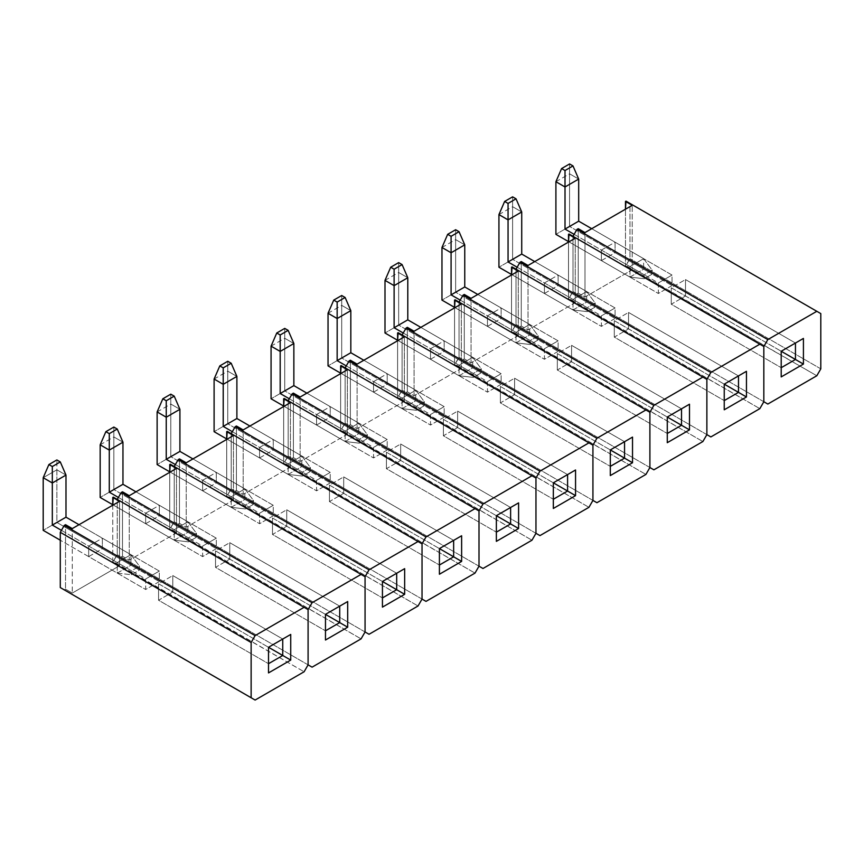 <?xml version="1.0" encoding="UTF-8"?>
<svg xmlns="http://www.w3.org/2000/svg" width="864" height="864" viewBox="0 0 864 864"><rect width="100%" height="100%" fill="white"/><g stroke="black" fill="none" stroke-linecap="round" stroke-linejoin="round"><path stroke-width="0.65" stroke-dasharray="4.32 3.24" d="M117.256 499.424L308.092 609.606L117.256 499.424L308.092 609.606L117.256 499.424L117.256 554.677L117.256 499.424M112.763 505.213L112.763 561.881L117.256 554.677L113.27 561.589L304.106 671.771L112.763 561.881L112.763 505.213M308.092 664.859L117.256 554.677L308.092 664.859L117.256 554.677L121.241 556.978L122.494 556.265L129.244 560.164L176.483 532.883L169.733 528.984L174.226 521.791L174.226 466.538L170.24 464.227L365.062 576.709L174.226 466.538L365.062 576.709L174.226 466.538L174.226 521.791L174.226 466.538L174.226 521.791L170.24 528.692L361.076 638.874L169.733 528.984L169.733 472.327L169.733 528.984L176.483 532.883L176.483 468.428L176.483 532.883L129.244 560.164L129.244 495.698L129.244 560.164L122.494 556.265L122.494 491.8L122.494 556.265L121.241 556.978L117.256 554.677L308.092 664.859M64.282 589.874L65.524 589.151L72.284 593.05L119.524 565.78L112.763 561.881L119.524 565.78L119.524 501.314L119.524 565.78L72.284 593.05L72.284 528.584L72.284 593.05L65.524 589.151L65.524 524.686L65.524 589.151L64.282 589.874M172.8 592.013L172.8 575.564L282.744 639.036L172.8 575.564L158.555 583.783L158.555 600.232L172.8 592.013L268.51 647.266L172.8 592.013L172.8 575.564L158.555 583.783L268.51 647.266L158.555 583.783L158.555 600.232L268.51 663.703L158.555 600.232L172.8 592.013M268.51 663.703L268.51 647.266L268.51 663.703M88.69 546.08L102.362 538.186L102.362 548.716L88.69 556.6L88.69 546.08L102.362 538.186L159.332 571.072L159.332 581.602L145.66 589.496L88.69 556.6L102.362 548.716L159.332 581.602L102.362 548.716L102.362 538.186L159.332 571.072L145.66 578.966L88.69 546.08L145.66 578.966L145.66 589.496L88.69 556.6L88.69 546.08M159.332 581.602L145.66 589.496L145.66 578.966L159.332 571.072L159.332 581.602M43.2 477.716L56.873 469.822L56.873 522.45L43.2 530.345L56.873 522.45L130.928 565.207L117.256 573.102L60.286 540.205L117.256 573.102L131.501 574.744L139.471 570.132L139.471 566.19L131.501 570.791L131.501 574.744L131.501 570.791L117.256 562.572L130.928 554.677L79.013 524.696L130.928 554.677L130.928 565.207L56.873 522.45L56.873 469.822L65.988 475.081L56.873 469.822L56.873 459.95L56.873 469.822L43.2 477.716M61.43 530.345L117.256 562.572L117.256 573.102L131.501 574.744L139.471 570.132L130.928 565.207L117.256 573.102L117.256 562.572L130.928 554.677L139.471 566.19L131.501 570.791L61.43 530.345M139.471 570.132L139.471 566.19L130.928 554.677L130.928 565.207L139.471 570.132M100.17 444.83L113.843 436.936L113.843 489.553L100.17 497.448L113.843 489.553L187.898 532.31L174.226 540.205L112.763 504.727L174.226 540.205L188.471 541.847L196.441 537.246L196.441 533.304L188.471 537.905L188.471 541.847L188.471 537.905L174.226 529.686L187.898 521.791L135.972 491.81L187.898 521.791L187.898 532.31L113.843 489.553L113.843 436.936L122.958 442.195L113.843 436.936L113.843 427.064L113.843 436.936L100.17 444.83M118.4 497.448L174.226 529.686L174.226 540.205L188.471 541.847L196.441 537.246L187.898 532.31L174.226 540.205L174.226 529.686L187.898 521.791L196.441 533.304L188.471 537.905L118.4 497.448M196.441 537.246L196.441 533.304L187.898 521.791L187.898 532.31L196.441 537.246M157.129 411.934L170.802 404.039L170.802 456.667L157.129 464.562L170.802 456.667L244.868 499.424L231.196 507.319L169.733 471.83L231.196 507.319L245.43 508.961L253.411 504.36L253.411 500.407L245.43 505.019L245.43 508.961L245.43 505.019L231.196 496.789L244.868 488.894L192.942 458.924L244.868 488.894L244.868 499.424L170.802 456.667L170.802 404.039L179.917 409.309L170.802 404.039L170.802 394.178L170.802 404.039L157.129 411.934M175.36 464.562L231.196 496.789L231.196 507.319L245.43 508.961L253.411 504.36L244.868 499.424L231.196 507.319L231.196 496.789L244.868 488.894L253.411 500.407L245.43 505.019L175.36 464.562M253.411 504.36L253.411 500.407L244.868 488.894L244.868 499.424L253.411 504.36M214.099 379.048L227.772 371.153L227.772 423.781L214.099 431.676L227.772 423.781L301.828 466.538L288.155 474.433L226.703 438.944L288.155 474.433L302.4 476.075L310.37 471.463L310.37 467.521L302.4 472.122L302.4 476.075L302.4 472.122L288.155 463.903L301.828 456.008L249.912 426.028L301.828 456.008L301.828 466.538L227.772 423.781L227.772 371.153L236.887 376.412L227.772 371.153L227.772 361.282L227.772 371.153L214.099 379.048M232.33 431.676L288.155 463.903L288.155 474.433L302.4 476.075L310.37 471.463L301.828 466.538L288.155 474.433L288.155 463.903L301.828 456.008L310.37 467.521L302.4 472.122L232.33 431.676M310.37 471.463L310.37 467.521L301.828 456.008L301.828 466.538L310.37 471.463M271.069 346.162L284.742 338.267L284.742 390.884L271.069 398.779L284.742 390.884L358.798 433.642L345.125 441.536L283.662 406.058L345.125 441.536L359.37 443.178L367.34 438.577L367.34 434.635L359.37 439.236L359.37 443.178L359.37 439.236L345.125 431.017L358.798 423.122L306.871 393.142L358.798 423.122L358.798 433.642L284.742 390.884L284.742 338.267L293.857 343.526L284.742 338.267L284.742 328.396L284.742 338.267L271.069 346.162M289.3 398.779L345.125 431.017L345.125 441.536L359.37 443.178L367.34 438.577L358.798 433.642L345.125 441.536L345.125 431.017L358.798 423.122L367.34 434.635L359.37 439.236L289.3 398.779M367.34 438.577L367.34 434.635L358.798 423.122L358.798 433.642L367.34 438.577M328.039 313.265L341.712 305.37L341.712 357.998L328.039 365.893L341.712 357.998L415.768 400.756L402.095 408.65L340.632 373.162L402.095 408.65L416.329 410.292L424.31 405.691L424.31 401.738L416.329 406.35L416.329 410.292L416.329 406.35L402.095 398.12L415.768 390.226L363.841 360.256L415.768 390.226L415.768 400.756L341.712 357.998L341.712 305.37L350.827 310.64L341.712 305.37L341.712 295.51L341.712 305.37L328.039 313.265M346.27 365.893L402.095 398.12L402.095 408.65L416.329 410.292L424.31 405.691L415.768 400.756L402.095 408.65L402.095 398.12L415.768 390.226L424.31 401.738L416.329 406.35L346.27 365.893M424.31 405.691L424.31 401.738L415.768 390.226L415.768 400.756L424.31 405.691M384.998 280.379L398.671 272.484L398.671 325.112L384.998 333.007L398.671 325.112L472.727 367.87L459.054 375.764L397.602 340.276L459.054 375.764L473.299 377.406L481.28 372.794L481.28 368.852L473.299 373.453L473.299 377.406L473.299 373.453L459.054 365.234L472.727 357.34L420.811 327.359L472.727 357.34L472.727 367.87L398.671 325.112L398.671 272.484L407.786 277.744L398.671 272.484L398.671 262.613L398.671 272.484L384.998 280.379M403.229 333.007L459.054 365.234L459.054 375.764L473.299 377.406L481.28 372.794L472.727 367.87L459.054 375.764L459.054 365.234L472.727 357.34L481.28 368.852L473.299 373.453L403.229 333.007M481.28 372.794L481.28 368.852L472.727 357.34L472.727 367.87L481.28 372.794M441.968 247.493L455.641 239.598L455.641 292.216L441.968 300.11L455.641 292.216L529.697 334.973L516.024 342.868L454.561 307.39L516.024 342.868L530.269 344.509L538.24 339.908L538.24 335.966L530.269 340.567L530.269 344.509L530.269 340.567L516.024 332.348L529.697 324.454L477.781 294.473L529.697 324.454L529.697 334.973L455.641 292.216L455.641 239.598L464.756 244.858L455.641 239.598L455.641 229.727L455.641 239.598L441.968 247.493M460.199 300.11L516.024 332.348L516.024 342.868L530.269 344.509L538.24 339.908L529.697 334.973L516.024 342.868L516.024 332.348L529.697 324.454L538.24 335.966L530.269 340.567L460.199 300.11M538.24 339.908L538.24 335.966L529.697 324.454L529.697 334.973L538.24 339.908M498.938 214.596L512.611 206.701L512.611 259.33L498.938 267.224L512.611 259.33L586.667 302.087L572.994 309.982L511.531 274.493L572.994 309.982L587.239 311.623L595.21 307.022L595.21 303.07L587.239 307.681L587.239 311.623L587.239 307.681L572.994 299.452L586.667 291.557L534.74 261.587L586.667 291.557L586.667 302.087L512.611 259.33L512.611 206.701L521.726 211.972L512.611 206.701L512.611 196.841L512.611 206.701L498.938 214.596M517.169 267.224L572.994 299.452L572.994 309.982L587.239 311.623L595.21 307.022L586.667 302.087L572.994 309.982L572.994 299.452L586.667 291.557L595.21 303.07L587.239 307.681L517.169 267.224M595.21 307.022L595.21 303.07L586.667 291.557L586.667 302.087L595.21 307.022M555.908 181.71L569.57 173.815L569.57 226.444L555.908 234.338L569.57 226.444L643.637 269.201L629.964 277.085L568.501 241.607L629.964 277.085L644.198 278.737L652.18 274.126L652.18 270.184L644.198 274.784L644.198 278.737L644.198 274.784L629.964 266.566L643.637 258.671L591.71 228.69L643.637 258.671L643.637 269.201L569.57 226.444L569.57 173.815L578.686 179.075L569.57 173.815L569.57 163.944L569.57 173.815L555.908 181.71M574.128 234.338L629.964 266.566L629.964 277.085L644.198 278.737L652.18 274.126L643.637 269.201L629.964 277.085L629.964 266.566L643.637 258.671L652.18 270.184L644.198 274.784L574.128 234.338M652.18 274.126L652.18 270.184L643.637 258.671L643.637 269.201L652.18 274.126M365.062 631.973L174.226 521.791L365.062 631.973L174.226 521.791L178.211 524.092L179.464 523.368L186.214 527.267L233.453 499.997L226.703 496.098L231.196 488.894L231.196 433.642L227.2 431.341L422.032 543.823L231.196 433.642L422.032 543.823L231.196 433.642L231.196 488.894L231.196 433.642L231.196 488.894L227.2 495.806L418.046 605.988L226.703 496.098L226.703 439.43L226.703 496.098L233.453 499.997L233.453 435.532L233.453 499.997L186.214 527.267L186.214 462.802L186.214 527.267L179.464 523.368L179.464 458.903L179.464 523.368L178.211 524.092L174.226 521.791L365.062 631.973M229.77 559.116L229.77 542.678L339.714 606.15L229.77 542.678L215.525 550.897L215.525 567.346L229.77 559.116L325.469 614.369L229.77 559.116L229.77 542.678L215.525 550.897L325.469 614.369L215.525 550.897L215.525 567.346L325.469 630.817L215.525 567.346L229.77 559.116M325.469 630.817L325.469 614.369L325.469 630.817M145.66 513.194L159.332 505.3L159.332 515.819L145.66 523.714L145.66 513.194L159.332 505.3L216.302 538.186L216.302 548.716L202.63 556.6L145.66 523.714L159.332 515.819L216.302 548.716L159.332 515.819L159.332 505.3L216.302 538.186L202.63 546.08L145.66 513.194L202.63 546.08L202.63 556.6L145.66 523.714L145.66 513.194M216.302 548.716L202.63 556.6L202.63 546.08L216.302 538.186L216.302 548.716M422.032 599.076L231.196 488.894L422.032 599.076L231.196 488.894L235.181 491.206L236.423 490.482L243.184 494.381L290.423 467.111L283.662 463.212L288.155 456.008L288.155 400.756L284.17 398.455L479.002 510.937L288.155 400.756L479.002 510.937L288.155 400.756L288.155 456.008L288.155 400.756L288.155 456.008L284.17 462.92L475.006 573.102L283.662 463.212L283.662 406.544L283.662 463.212L290.423 467.111L290.423 402.646L290.423 467.111L243.184 494.381L243.184 429.916L243.184 494.381L236.423 490.482L236.423 426.017L236.423 490.482L235.181 491.206L231.196 488.894L422.032 599.076M286.729 526.23L286.729 509.782L396.684 573.264L286.729 509.782L272.495 518.011L272.495 534.449L286.729 526.23L382.439 581.483L286.729 526.23L286.729 509.782L272.495 518.011L382.439 581.483L272.495 518.011L272.495 534.449L382.439 597.931L272.495 534.449L286.729 526.23M382.439 597.931L382.439 581.483L382.439 597.931M202.63 480.298L216.302 472.403L216.302 482.933L202.63 490.828L202.63 480.298L216.302 472.403L273.262 505.3L273.262 515.819L259.589 523.714L202.63 490.828L216.302 482.933L273.262 515.819L216.302 482.933L216.302 472.403L273.262 505.3L259.589 513.194L202.63 480.298L259.589 513.194L259.589 523.714L202.63 490.828L202.63 480.298M273.262 515.819L259.589 523.714L259.589 513.194L273.262 505.3L273.262 515.819M479.002 566.19L288.155 456.008L479.002 566.19L288.155 456.008L292.151 458.309L293.393 457.596L300.143 461.495L347.382 434.214L340.632 430.315L345.125 423.122L345.125 367.87L341.14 365.558L535.961 478.04L345.125 367.87L535.961 478.04L345.125 367.87L345.125 423.122L345.125 367.87L345.125 423.122L341.14 430.024L531.976 540.205L340.632 430.315L340.632 373.658L340.632 430.315L347.382 434.214L347.382 369.76L347.382 434.214L300.143 461.495L300.143 397.03L300.143 461.495L293.393 457.596L293.393 393.131L293.393 457.596L292.151 458.309L288.155 456.008L479.002 566.19M343.699 493.344L343.699 476.896L453.643 540.367L343.699 476.896L329.454 485.114L329.454 501.563L343.699 493.344L439.409 548.597L343.699 493.344L343.699 476.896L329.454 485.114L439.409 548.597L329.454 485.114L329.454 501.563L439.409 565.034L329.454 501.563L343.699 493.344M439.409 565.034L439.409 548.597L439.409 565.034M259.589 447.412L273.262 439.517L273.262 450.047L259.589 457.931L259.589 447.412L273.262 439.517L330.232 472.403L330.232 482.933L316.559 490.828L259.589 457.931L273.262 450.047L330.232 482.933L273.262 450.047L273.262 439.517L330.232 472.403L316.559 480.298L259.589 447.412L316.559 480.298L316.559 490.828L259.589 457.931L259.589 447.412M330.232 482.933L316.559 490.828L316.559 480.298L330.232 472.403L330.232 482.933M535.961 533.304L345.125 423.122L535.961 533.304L345.125 423.122L349.11 425.423L350.363 424.699L357.113 428.598L404.352 401.328L397.602 397.429L402.095 390.226L402.095 334.973L398.11 332.672L592.931 445.154L402.095 334.973L592.931 445.154L402.095 334.973L402.095 390.226L402.095 334.973L402.095 390.226L398.11 397.138L588.946 507.319L397.602 397.429L397.602 340.762L397.602 397.429L404.352 401.328L404.352 336.863L404.352 401.328L357.113 428.598L357.113 364.133L357.113 428.598L350.363 424.699L350.363 360.234L350.363 424.699L349.11 425.423L345.125 423.122L535.961 533.304M400.669 460.447L400.669 444.01L510.613 507.481L400.669 444.01L386.424 452.228L386.424 468.677L400.669 460.447L496.368 515.7L400.669 460.447L400.669 444.01L386.424 452.228L496.368 515.7L386.424 452.228L386.424 468.677L496.368 532.148L386.424 468.677L400.669 460.447M496.368 532.148L496.368 515.7L496.368 532.148M316.559 414.526L330.232 406.631L330.232 417.15L316.559 425.045L316.559 414.526L330.232 406.631L387.202 439.517L387.202 450.047L373.529 457.931L316.559 425.045L330.232 417.15L387.202 450.047L330.232 417.15L330.232 406.631L387.202 439.517L373.529 447.412L316.559 414.526L373.529 447.412L373.529 457.931L316.559 425.045L316.559 414.526M387.202 450.047L373.529 457.931L373.529 447.412L387.202 439.517L387.202 450.047M592.931 500.407L402.095 390.226L592.931 500.407L402.095 390.226L406.08 392.537L407.333 391.813L414.083 395.712L461.322 368.442L454.561 364.543L459.054 357.34L459.054 302.087L455.069 299.786L649.901 412.268L459.054 302.087L649.901 412.268L459.054 302.087L459.054 357.34L459.054 302.087L459.054 357.34L455.069 364.252L645.916 474.433L454.561 364.543L454.561 307.876L454.561 364.543L461.322 368.442L461.322 303.977L461.322 368.442L414.083 395.712L414.083 331.247L414.083 395.712L407.333 391.813L407.333 327.348L407.333 391.813L406.08 392.537L402.095 390.226L592.931 500.407M457.639 427.561L457.639 411.113L567.583 474.595L457.639 411.113L443.394 419.342L443.394 435.78L457.639 427.561L553.338 482.814L457.639 427.561L457.639 411.113L443.394 419.342L553.338 482.814L443.394 419.342L443.394 435.78L553.338 499.262L443.394 435.78L457.639 427.561M553.338 499.262L553.338 482.814L553.338 499.262M373.529 381.629L387.202 373.734L387.202 384.264L373.529 392.159L373.529 381.629L387.202 373.734L444.172 406.631L444.172 417.15L430.499 425.045L373.529 392.159L387.202 384.264L444.172 417.15L387.202 384.264L387.202 373.734L444.172 406.631L430.499 414.526L373.529 381.629L430.499 414.526L430.499 425.045L373.529 392.159L373.529 381.629M444.172 417.15L430.499 425.045L430.499 414.526L444.172 406.631L444.172 417.15M649.901 467.521L459.054 357.34L649.901 467.521L459.054 357.34L463.05 359.64L464.292 358.927L471.053 362.826L518.292 335.545L511.531 331.646L516.024 324.454L516.024 269.201L512.039 266.89L706.871 379.372L516.024 269.201L706.871 379.372L516.024 269.201L516.024 324.454L516.024 269.201L516.024 324.454L512.039 331.355L702.875 441.536L511.531 331.646L511.531 274.99L511.531 331.646L518.292 335.545L518.292 271.091L518.292 335.545L471.053 362.826L471.053 298.361L471.053 362.826L464.292 358.927L464.292 294.462L464.292 358.927L463.05 359.64L459.054 357.34L649.901 467.521M514.598 394.675L514.598 378.227L624.553 441.698L514.598 378.227L500.364 386.446L500.364 402.894L514.598 394.675L610.308 449.928L514.598 394.675L514.598 378.227L500.364 386.446L610.308 449.928L500.364 386.446L500.364 402.894L610.308 466.366L500.364 402.894L514.598 394.675M610.308 466.366L610.308 449.928L610.308 466.366M430.499 348.743L444.172 340.848L444.172 351.378L430.499 359.262L430.499 348.743L444.172 340.848L501.131 373.734L501.131 384.264L487.458 392.159L430.499 359.262L444.172 351.378L501.131 384.264L444.172 351.378L444.172 340.848L501.131 373.734L487.458 381.629L430.499 348.743L487.458 381.629L487.458 392.159L430.499 359.262L430.499 348.743M501.131 384.264L487.458 392.159L487.458 381.629L501.131 373.734L501.131 384.264M706.871 434.635L516.024 324.454L706.871 434.635L516.024 324.454L520.009 326.754L521.262 326.03L528.012 329.929L575.251 302.659L568.501 298.76L572.994 291.557L572.994 236.304L569.009 234.004L763.83 346.486L572.994 236.304L763.83 346.486L572.994 236.304L572.994 291.557L572.994 236.304L572.994 291.557L569.009 298.469L759.845 408.65L568.501 298.76L568.501 242.093L568.501 298.76L575.251 302.659L575.251 238.194L575.251 302.659L528.012 329.929L528.012 265.464L528.012 329.929L521.262 326.03L521.262 261.565L521.262 326.03L520.009 326.754L516.024 324.454L706.871 434.635M571.568 361.778L571.568 345.341L681.512 408.812L571.568 345.341L557.323 353.56L557.323 370.008L571.568 361.778L667.278 417.031L571.568 361.778L571.568 345.341L557.323 353.56L667.278 417.031L557.323 353.56L557.323 370.008L667.278 433.48L557.323 370.008L571.568 361.778M667.278 433.48L667.278 417.031L667.278 433.48M487.458 315.857L501.131 307.962L501.131 318.481L487.458 326.376L487.458 315.857L501.131 307.962L558.101 340.848L558.101 351.378L544.428 359.262L487.458 326.376L501.131 318.481L558.101 351.378L501.131 318.481L501.131 307.962L558.101 340.848L544.428 348.743L487.458 315.857L544.428 348.743L544.428 359.262L487.458 326.376L487.458 315.857M558.101 351.378L544.428 359.262L544.428 348.743L558.101 340.848L558.101 351.378M763.83 401.738L572.994 291.557L763.83 401.738L572.994 291.557L576.979 293.868L578.232 293.144L584.982 297.043L632.221 269.773L625.471 265.874L629.964 258.671L629.964 203.418L625.968 201.118L820.8 313.6L629.964 203.418L629.964 258.671L625.968 265.583L816.815 375.764L625.471 265.874L625.471 209.207L625.471 265.874L632.221 269.773L632.221 205.308L632.221 269.773L584.982 297.043L584.982 232.578L584.982 297.043L578.232 293.144L578.232 228.679L578.232 293.144L576.979 293.868L572.994 291.557L763.83 401.738M628.538 328.892L628.538 312.444L738.482 375.926L628.538 312.444L614.293 320.674L614.293 337.111L628.538 328.892L724.237 384.145L628.538 328.892L628.538 312.444L614.293 320.674L724.237 384.145L614.293 320.674L614.293 337.111L724.237 400.594L614.293 337.111L628.538 328.892M724.237 400.594L724.237 384.145L724.237 400.594M544.428 282.96L558.101 275.065L558.101 285.595L544.428 293.49L544.428 282.96L558.101 275.065L615.071 307.962L615.071 318.481L601.398 326.376L544.428 293.49L558.101 285.595L615.071 318.481L558.101 285.595L558.101 275.065L615.071 307.962L601.398 315.857L544.428 282.96L601.398 315.857L601.398 326.376L544.428 293.49L544.428 282.96M615.071 318.481L601.398 326.376L601.398 315.857L615.071 307.962L615.071 318.481M820.8 368.852L629.964 258.671L820.8 368.852M685.508 296.006L685.508 279.558L795.452 343.03L685.508 279.558L671.263 287.777L671.263 304.225L685.508 296.006L781.207 351.259L685.508 296.006L685.508 279.558L671.263 287.777L781.207 351.259L671.263 287.777L671.263 304.225L781.207 367.697L671.263 304.225L685.508 296.006M781.207 367.697L781.207 351.259L781.207 367.697M601.398 250.074L615.071 242.179L615.071 252.709L601.398 260.593L601.398 250.074L615.071 242.179L672.03 275.065L672.03 285.595L658.357 293.49L601.398 260.593L615.071 252.709L672.03 285.595L615.071 252.709L615.071 242.179L672.03 275.065L658.357 282.96L601.398 250.074L658.357 282.96L658.357 293.49L601.398 260.593L601.398 250.074M672.03 285.595L658.357 293.49L658.357 282.96L672.03 275.065L672.03 285.595"/><path stroke-width="1.3" d="M113.27 497.124L112.763 505.213L112.763 497.416L119.524 501.314L72.284 528.584L65.524 524.686L64.282 525.409L255.118 635.591L304.106 607.306L113.27 497.124L119.524 501.314L72.284 528.584L65.524 524.686L64.282 525.409L60.286 532.31L60.286 587.563L251.132 697.745L251.132 642.492L60.286 532.31L60.286 587.563L255.118 700.056L64.282 589.874L255.118 700.056L304.106 671.771L255.118 700.056L251.132 697.745L251.132 642.492L60.286 532.31L64.282 525.409L255.118 635.591L251.132 642.492L255.118 635.591L304.106 607.306L113.27 497.124M308.092 609.606L308.092 664.859L308.092 609.606L304.106 607.306L308.092 609.606L308.092 664.859L308.092 609.606L312.088 602.694L361.076 574.409L170.24 464.227L169.733 472.327L169.733 464.519L176.483 468.428L129.244 495.698L122.494 491.8L121.241 492.512L312.088 602.694L308.092 609.606M304.106 671.771L308.092 664.859L312.088 667.159L308.092 664.859L312.088 667.159L361.076 638.874L312.088 667.159L308.092 664.859L304.106 671.771M290.725 660.085L268.51 672.916L268.51 647.266L290.725 634.435L290.725 660.085L290.725 634.435L282.744 639.036L282.744 655.484L268.51 647.266L282.744 655.484L268.51 663.703L282.744 655.484L290.725 660.085L282.744 655.484L282.744 639.036L268.51 647.266L282.744 639.036L268.51 647.266L268.51 672.916L290.725 660.085M43.2 530.345L43.2 477.716L52.315 482.976L52.315 525.074L65.988 517.18L65.988 475.081L52.315 482.976L52.315 525.074L61.43 530.345L52.315 525.074L65.988 517.18L79.013 524.696L65.988 517.18L65.988 475.081L52.315 482.976L52.315 466.538L60.286 461.927L56.873 459.95L48.892 464.562L52.315 466.538L60.286 461.927L65.988 475.081L60.286 461.927L56.873 459.95L48.892 464.562L43.2 477.716L52.315 482.976L52.315 466.538L48.892 464.562L43.2 477.716L43.2 530.345L60.286 540.205L43.2 530.345M100.17 497.448L100.17 444.83L109.285 450.09L109.285 492.188L122.958 484.294L122.958 442.195L109.285 450.09L109.285 492.188L118.4 497.448L109.285 492.188L122.958 484.294L135.972 491.81L122.958 484.294L122.958 442.195L109.285 450.09L109.285 433.642L117.256 429.041L113.843 427.064L105.862 431.665L109.285 433.642L117.256 429.041L122.958 442.195L117.256 429.041L113.843 427.064L105.862 431.665L100.17 444.83L109.285 450.09L109.285 433.642L105.862 431.665L100.17 444.83L100.17 497.448L112.763 504.727L100.17 497.448M157.129 464.562L157.129 411.934L166.244 417.204L166.244 459.302L179.917 451.408L179.917 409.309L166.244 417.204L166.244 459.302L175.36 464.562L166.244 459.302L179.917 451.408L192.942 458.924L179.917 451.408L179.917 409.309L166.244 417.204L166.244 400.756L174.226 396.155L170.802 394.178L162.832 398.779L166.244 400.756L174.226 396.155L179.917 409.309L174.226 396.155L170.802 394.178L162.832 398.779L157.129 411.934L166.244 417.204L166.244 400.756L162.832 398.779L157.129 411.934L157.129 464.562L169.733 471.83L157.129 464.562M214.099 431.676L214.099 379.048L223.214 384.307L223.214 426.406L236.887 418.511L236.887 376.412L223.214 384.307L223.214 426.406L232.33 431.676L223.214 426.406L236.887 418.511L249.912 426.028L236.887 418.511L236.887 376.412L223.214 384.307L223.214 367.87L231.196 363.258L227.772 361.282L219.802 365.893L223.214 367.87L231.196 363.258L236.887 376.412L231.196 363.258L227.772 361.282L219.802 365.893L214.099 379.048L223.214 384.307L223.214 367.87L219.802 365.893L214.099 379.048L214.099 431.676L226.703 438.944L214.099 431.676M271.069 398.779L271.069 346.162L280.184 351.421L280.184 393.52L293.857 385.625L293.857 343.526L280.184 351.421L280.184 393.52L289.3 398.779L280.184 393.52L293.857 385.625L306.871 393.142L293.857 385.625L293.857 343.526L280.184 351.421L280.184 334.973L288.155 330.372L284.742 328.396L276.761 332.996L280.184 334.973L288.155 330.372L293.857 343.526L288.155 330.372L284.742 328.396L276.761 332.996L271.069 346.162L280.184 351.421L280.184 334.973L276.761 332.996L271.069 346.162L271.069 398.779L283.662 406.058L271.069 398.779M328.039 365.893L328.039 313.265L337.154 318.535L337.154 360.634L350.827 352.739L350.827 310.64L337.154 318.535L337.154 360.634L346.27 365.893L337.154 360.634L350.827 352.739L363.841 360.256L350.827 352.739L350.827 310.64L337.154 318.535L337.154 302.087L345.125 297.486L341.712 295.51L333.731 300.11L337.154 302.087L345.125 297.486L350.827 310.64L345.125 297.486L341.712 295.51L333.731 300.11L328.039 313.265L337.154 318.535L337.154 302.087L333.731 300.11L328.039 313.265L328.039 365.893L340.632 373.162L328.039 365.893M384.998 333.007L384.998 280.379L394.114 285.638L394.114 327.737L407.786 319.842L407.786 277.744L394.114 285.638L394.114 327.737L403.229 333.007L394.114 327.737L407.786 319.842L420.811 327.359L407.786 319.842L407.786 277.744L394.114 285.638L394.114 269.201L402.095 264.589L398.671 262.613L390.701 267.224L394.114 269.201L402.095 264.589L407.786 277.744L402.095 264.589L398.671 262.613L390.701 267.224L384.998 280.379L394.114 285.638L394.114 269.201L390.701 267.224L384.998 280.379L384.998 333.007L397.602 340.276L384.998 333.007M441.968 300.11L441.968 247.493L451.084 252.752L451.084 294.851L464.756 286.956L464.756 244.858L451.084 252.752L451.084 294.851L460.199 300.11L451.084 294.851L464.756 286.956L477.781 294.473L464.756 286.956L464.756 244.858L451.084 252.752L451.084 236.304L459.054 231.703L455.641 229.727L447.671 234.328L451.084 236.304L459.054 231.703L464.756 244.858L459.054 231.703L455.641 229.727L447.671 234.328L441.968 247.493L451.084 252.752L451.084 236.304L447.671 234.328L441.968 247.493L441.968 300.11L454.561 307.39L441.968 300.11M498.938 267.224L498.938 214.596L508.054 219.866L508.054 261.965L521.726 254.07L521.726 211.972L508.054 219.866L508.054 261.965L517.169 267.224L508.054 261.965L521.726 254.07L534.74 261.587L521.726 254.07L521.726 211.972L508.054 219.866L508.054 203.418L516.024 198.817L512.611 196.841L504.63 201.442L508.054 203.418L516.024 198.817L521.726 211.972L516.024 198.817L512.611 196.841L504.63 201.442L498.938 214.596L508.054 219.866L508.054 203.418L504.63 201.442L498.938 214.596L498.938 267.224L511.531 274.493L498.938 267.224M555.908 234.338L555.908 181.71L565.013 186.97L565.013 229.068L578.686 221.173L578.686 179.075L565.013 186.97L565.013 229.068L574.128 234.338L565.013 229.068L578.686 221.173L591.71 228.69L578.686 221.173L578.686 179.075L565.013 186.97L565.013 170.532L572.994 165.92L569.57 163.944L561.6 168.556L565.013 170.532L572.994 165.92L578.686 179.075L572.994 165.92L569.57 163.944L561.6 168.556L555.908 181.71L565.013 186.97L565.013 170.532L561.6 168.556L555.908 181.71L555.908 234.338L568.501 241.607L555.908 234.338M365.062 576.709L365.062 631.973L365.062 576.709L361.076 574.409L312.088 602.694L121.241 492.512L117.256 499.424L121.241 492.512L122.494 491.8L129.244 495.698L176.483 468.428L170.24 464.227L365.062 576.709L365.062 631.973L365.062 576.709L369.047 569.808L418.046 541.523L227.2 431.341L226.703 439.43L226.703 431.633L233.453 435.532L186.214 462.802L179.464 458.903L178.211 459.626L369.047 569.808L365.062 576.709M361.076 638.874L365.062 631.973L369.047 634.273L365.062 631.973L369.047 634.273L418.046 605.988L369.047 634.273L365.062 631.973L361.076 638.874M347.684 627.199L325.469 640.03L325.469 614.369L347.684 601.549L347.684 627.199L347.684 601.549L339.714 606.15L339.714 622.598L325.469 614.369L339.714 622.598L325.469 630.817L339.714 622.598L347.684 627.199L339.714 622.598L339.714 606.15L347.684 601.549L325.469 614.369L339.714 606.15L325.469 614.369L325.469 640.03L347.684 627.199M422.032 543.823L422.032 599.076L422.032 543.823L418.046 541.523L369.047 569.808L178.211 459.626L174.226 466.538L178.211 459.626L179.464 458.903L186.214 462.802L233.453 435.532L227.2 431.341L422.032 543.823L422.032 599.076L422.032 543.823L426.017 536.922L475.006 508.637L284.17 398.455L283.662 406.544L283.662 398.747L290.423 402.646L243.184 429.916L236.423 426.017L235.181 426.74L426.017 536.922L422.032 543.823M418.046 605.988L422.032 599.076L426.017 601.387L422.032 599.076L426.017 601.387L475.006 573.102L426.017 601.387L422.032 599.076L418.046 605.988M404.654 594.313L382.439 607.133L382.439 581.483L404.654 568.652L404.654 594.313L404.654 568.652L396.684 573.264L396.684 589.702L382.439 581.483L396.684 589.702L382.439 597.931L396.684 589.702L404.654 594.313L396.684 589.702L396.684 573.264L404.654 568.652L382.439 581.483L396.684 573.264L382.439 581.483L382.439 607.133L404.654 594.313M479.002 510.937L479.002 566.19L479.002 510.937L475.006 508.637L426.017 536.922L235.181 426.74L231.196 433.642L235.181 426.74L236.423 426.017L243.184 429.916L290.423 402.646L284.17 398.455L479.002 510.937L479.002 566.19L479.002 510.937L482.987 504.025L531.976 475.74L341.14 365.558L340.632 373.658L340.632 365.85L347.382 369.76L300.143 397.03L293.393 393.131L292.151 393.844L482.987 504.025L479.002 510.937M475.006 573.102L479.002 566.19L482.987 568.49L479.002 566.19L482.987 568.49L531.976 540.205L482.987 568.49L479.002 566.19L475.006 573.102M461.624 561.416L439.409 574.247L439.409 548.597L461.624 535.766L461.624 561.416L461.624 535.766L453.643 540.367L453.643 556.816L439.409 548.597L453.643 556.816L439.409 565.034L453.643 556.816L461.624 561.416L453.643 556.816L453.643 540.367L439.409 548.597L453.643 540.367L439.409 548.597L439.409 574.247L461.624 561.416M535.961 478.04L535.961 533.304L535.961 478.04L531.976 475.74L482.987 504.025L292.151 393.844L288.155 400.756L292.151 393.844L293.393 393.131L300.143 397.03L347.382 369.76L341.14 365.558L535.961 478.04L535.961 533.304L535.961 478.04L539.957 471.139L588.946 442.854L398.11 332.672L397.602 340.762L397.602 332.964L404.352 336.863L357.113 364.133L350.363 360.234L349.11 360.958L539.957 471.139L535.961 478.04M531.976 540.205L535.961 533.304L539.957 535.604L535.961 533.304L539.957 535.604L588.946 507.319L539.957 535.604L535.961 533.304L531.976 540.205M518.594 528.53L496.368 541.361L496.368 515.7L518.594 502.88L518.594 528.53L518.594 502.88L510.613 507.481L510.613 523.93L496.368 515.7L510.613 523.93L496.368 532.148L510.613 523.93L518.594 528.53L510.613 523.93L510.613 507.481L518.594 502.88L496.368 515.7L510.613 507.481L496.368 515.7L496.368 541.361L518.594 528.53M592.931 445.154L592.931 500.407L592.931 445.154L588.946 442.854L539.957 471.139L349.11 360.958L345.125 367.87L349.11 360.958L350.363 360.234L357.113 364.133L404.352 336.863L398.11 332.672L592.931 445.154L592.931 500.407L592.931 445.154L596.916 438.253L645.916 409.968L455.069 299.786L454.561 307.876L454.561 300.078L461.322 303.977L414.083 331.247L407.333 327.348L406.08 328.072L596.916 438.253L592.931 445.154M588.946 507.319L592.931 500.407L596.916 502.718L592.931 500.407L596.916 502.718L645.916 474.433L596.916 502.718L592.931 500.407L588.946 507.319M575.554 495.644L553.338 508.464L553.338 482.814L575.554 469.984L575.554 495.644L575.554 469.984L567.583 474.595L567.583 491.033L553.338 482.814L567.583 491.033L553.338 499.262L567.583 491.033L575.554 495.644L567.583 491.033L567.583 474.595L575.554 469.984L553.338 482.814L567.583 474.595L553.338 482.814L553.338 508.464L575.554 495.644M649.901 412.268L649.901 467.521L649.901 412.268L645.916 409.968L596.916 438.253L406.08 328.072L402.095 334.973L406.08 328.072L407.333 327.348L414.083 331.247L461.322 303.977L455.069 299.786L649.901 412.268L649.901 467.521L649.901 412.268L653.886 405.356L702.875 377.071L512.039 266.89L511.531 274.99L511.531 267.181L518.292 271.091L471.053 298.361L464.292 294.462L463.05 295.175L653.886 405.356L649.901 412.268M645.916 474.433L649.901 467.521L653.886 469.822L649.901 467.521L653.886 469.822L702.875 441.536L653.886 469.822L649.901 467.521L645.916 474.433M632.524 462.748L610.308 475.578L610.308 449.928L632.524 437.098L632.524 462.748L632.524 437.098L624.553 441.698L624.553 458.147L610.308 449.928L624.553 458.147L610.308 466.366L624.553 458.147L632.524 462.748L624.553 458.147L624.553 441.698L610.308 449.928L624.553 441.698L610.308 449.928L610.308 475.578L632.524 462.748M706.871 379.372L706.871 434.635L706.871 379.372L702.875 377.071L653.886 405.356L463.05 295.175L459.054 302.087L463.05 295.175L464.292 294.462L471.053 298.361L518.292 271.091L512.039 266.89L706.871 379.372L706.871 434.635L706.871 379.372L710.856 372.47L759.845 344.185L569.009 234.004L568.501 242.093L568.501 234.295L575.251 238.194L528.012 265.464L521.262 261.565L520.009 262.289L710.856 372.47L706.871 379.372M702.875 441.536L706.871 434.635L710.856 436.936L706.871 434.635L710.856 436.936L759.845 408.65L710.856 436.936L706.871 434.635L702.875 441.536M689.494 429.862L667.278 442.692L667.278 417.031L689.494 404.212L689.494 429.862L689.494 404.212L681.512 408.812L681.512 425.261L667.278 417.031L681.512 425.261L667.278 433.48L681.512 425.261L689.494 429.862L681.512 425.261L681.512 408.812L689.494 404.212L667.278 417.031L681.512 408.812L667.278 417.031L667.278 442.692L689.494 429.862M763.83 346.486L763.83 401.738L763.83 346.486L759.845 344.185L710.856 372.47L520.009 262.289L516.024 269.201L520.009 262.289L521.262 261.565L528.012 265.464L575.251 238.194L569.009 234.004L763.83 346.486L763.83 401.738L763.83 346.486L767.826 339.584L816.815 311.299L625.968 201.118L625.471 209.207L625.471 201.409L632.221 205.308L584.982 232.578L578.232 228.679L576.979 229.403L767.826 339.584L763.83 346.486M759.845 408.65L763.83 401.738L767.826 404.05L763.83 401.738L767.826 404.05L816.815 375.764L767.826 404.05L763.83 401.738L759.845 408.65M746.453 396.976L724.237 409.795L724.237 384.145L746.453 371.315L746.453 396.976L746.453 371.315L738.482 375.926L738.482 392.364L724.237 384.145L738.482 392.364L724.237 400.594L738.482 392.364L746.453 396.976L738.482 392.364L738.482 375.926L746.453 371.315L724.237 384.145L738.482 375.926L724.237 384.145L724.237 409.795L746.453 396.976M820.8 313.6L820.8 368.852L820.8 313.6L816.815 311.299L767.826 339.584L576.979 229.403L572.994 236.304L576.979 229.403L578.232 228.679L584.982 232.578L632.221 205.308L625.968 201.118L820.8 313.6M816.815 375.764L820.8 368.852L816.815 375.764M803.423 364.079L781.207 376.909L781.207 351.259L803.423 338.429L803.423 364.079L803.423 338.429L795.452 343.03L795.452 359.478L781.207 351.259L795.452 359.478L781.207 367.697L795.452 359.478L803.423 364.079L795.452 359.478L795.452 343.03L781.207 351.259L795.452 343.03L781.207 351.259L781.207 376.909L803.423 364.079"/></g></svg>
